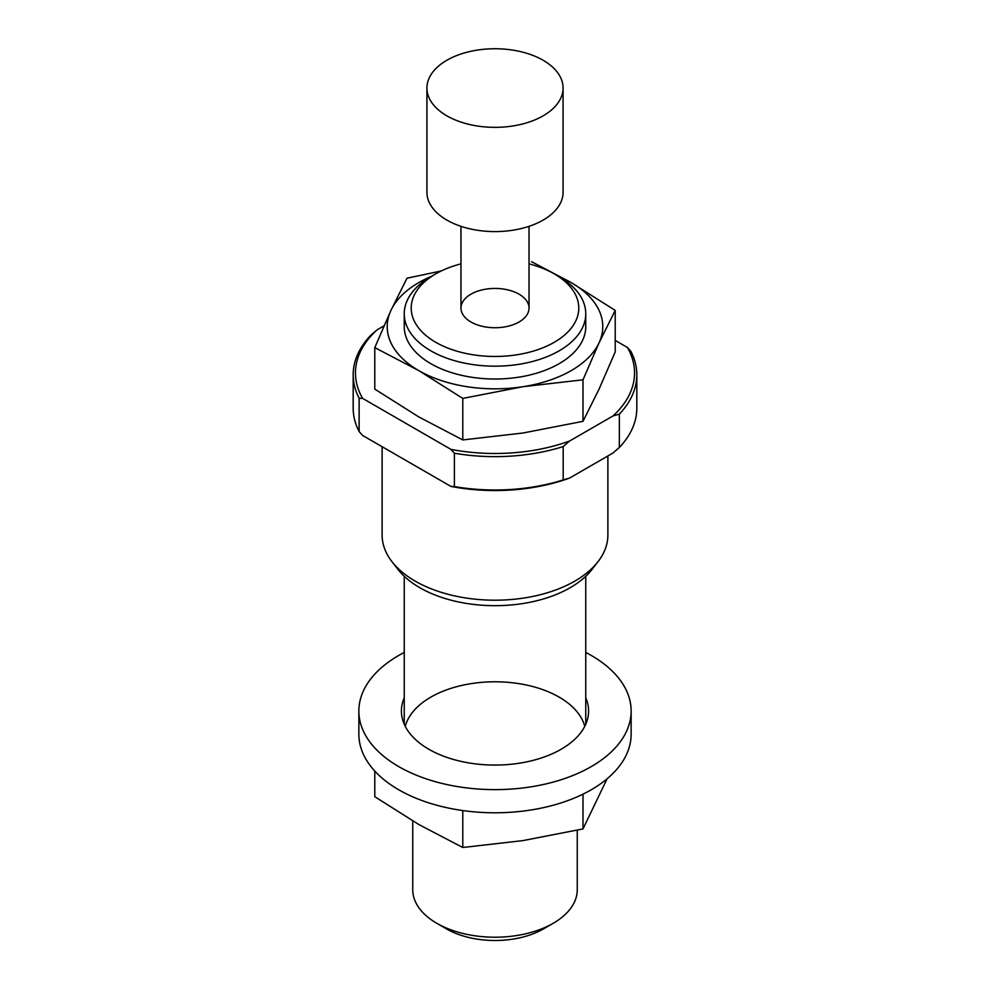 <?xml version="1.0" encoding="UTF-8"?>
<svg xmlns="http://www.w3.org/2000/svg" width="990" height="990" viewBox="0 0 990 990"><rect width="100%" height="100%" fill="white"/><g stroke="black" fill="none" stroke-linecap="round" stroke-linejoin="round"><path stroke-width="1.49" d="M470.931 321.973A34.031 19.652 180 0 1 460.969 308.088A34.031 19.652 180 0 1 495 288.437A34.031 19.652 180 0 1 529.031 308.088A34.031 19.652 180 0 1 508.019 326.242A34.031 19.652 180 0 1 470.931 321.973M529.031 263.872A83.803 48.386 180 0 1 554.251 273.871A83.803 48.386 180 0 1 554.251 342.293A83.803 48.386 180 0 1 435.749 342.293A83.803 48.386 180 0 1 435.749 273.871A83.803 48.386 180 0 1 460.969 263.872M554.251 273.871L559.177 276.717A90.758 52.396 180 0 1 585.758 313.768A90.758 52.396 180 0 1 529.737 362.179A90.758 52.396 180 0 1 430.823 350.819A90.758 52.396 180 0 1 404.242 313.768A90.758 52.396 180 0 1 430.823 276.717L435.749 273.871M577.257 830.214L577.257 889.738A82.257 47.483 180 0 1 553.163 923.311A82.257 47.483 180 0 1 436.838 923.311L436.838 923.311A82.257 47.483 180 0 1 412.743 889.738L412.743 820.97M446.527 928.905L436.838 923.311L446.527 928.905A68.545 39.575 180 0 0 543.473 928.905L553.163 923.311M441.193 270.988L407.001 278.202L390.889 310.501A107.774 62.222 0 0 0 418.795 370.607A107.774 62.222 0 0 0 522.893 386.719L582.999 379.814L599.111 342.713L615.211 310.415L615.211 351.933L599.111 389.033L582.999 421.332L522.893 433.026L462.788 439.931L418.795 416.926L374.789 389.12L374.789 347.601L418.795 370.607L462.788 398.413L522.893 386.719A107.774 62.222 0 0 0 599.111 342.713A107.774 62.222 0 0 0 571.205 282.608A107.774 62.222 0 0 0 558.558 276.358M615.211 310.415L571.205 282.608L531.519 261.669M431.442 276.358A107.774 62.222 0 0 0 390.889 310.501L374.789 347.601M404.922 320.191A90.758 52.396 0 0 0 430.823 363.664A90.758 52.396 0 0 0 559.177 363.664A90.758 52.396 0 0 0 585.078 320.191M582.999 379.814L582.999 421.332M462.788 398.413L462.788 439.931M607.08 778.808L582.999 828.915L522.893 840.609L462.788 847.502L418.795 824.509L374.789 796.702L374.789 771.086M584.744 726.375A90.758 52.396 0 0 0 495 681.788A90.758 52.396 0 0 0 405.257 726.375M582.999 794.166L582.999 828.915M462.788 810.562L462.788 847.502M612.921 415.998L619.344 414.142A141.817 81.873 180 0 0 636.817 374.777A141.817 81.873 180 0 0 630.878 351.326L627.4 347.465A139.541 80.561 180 0 1 612.921 415.998L569.609 441.008L563.186 446.564A141.817 81.873 180 0 1 454.385 453.222L454.385 486.573L450.908 486.412L362.6 435.439L359.123 431.578A141.817 81.873 180 0 1 353.183 408.128L353.183 374.777A141.817 81.873 180 0 1 370.656 335.412L377.079 329.856L383.984 325.858M569.609 441.008A139.541 80.561 180 0 1 450.908 449.361L454.385 453.222M619.344 414.142L619.344 447.492L612.921 453.049L569.609 478.059A139.541 80.561 180 0 1 450.908 486.412M636.817 374.777L636.817 408.128A141.817 81.873 180 0 1 619.344 447.492M353.183 374.777A141.817 81.873 180 0 0 359.123 398.228L362.6 398.376A139.541 80.561 180 0 1 377.079 329.856M563.186 446.564L563.186 479.915A141.817 81.873 180 0 1 454.385 486.573M569.609 478.059L563.186 479.915M450.908 449.361L362.6 398.376M615.211 340.436L627.4 347.465M359.123 398.228L359.123 431.578M607.885 455.957L607.885 535.033A112.885 65.167 180 0 1 598.047 561.639A112.885 65.167 180 0 1 415.181 581.118A112.885 65.167 180 0 1 391.953 561.639A112.885 65.167 180 0 1 382.115 535.033L382.115 446.7M598.047 561.639L592.07 569.361A106.338 61.392 180 0 1 419.81 587.701A106.338 61.392 180 0 1 397.93 569.361L391.953 561.639M446.861 60.254A68.075 39.303 180 0 1 521.049 51.74A68.075 39.303 180 0 1 563.075 88.048A68.075 39.303 180 0 1 521.049 124.356A68.075 39.303 180 0 1 446.861 115.83A68.075 39.303 180 0 1 426.925 88.048A68.075 39.303 180 0 1 446.861 60.254M563.075 88.048L563.075 192.295A68.075 39.303 180 0 1 521.049 228.603A68.075 39.303 180 0 1 446.861 220.077A68.075 39.303 180 0 1 426.925 192.295L426.925 88.048M586.427 722.613A93.592 54.042 0 0 0 585.758 720.992M404.242 720.992A93.592 54.042 0 0 0 403.574 722.613M404.242 652.447A136.137 78.594 0 0 0 358.863 711.03L358.863 734.184A136.137 78.594 0 0 0 398.735 789.773A136.137 78.594 0 0 0 547.099 806.801A136.137 78.594 0 0 0 631.137 734.184L631.137 711.03A136.137 78.594 0 0 0 585.758 652.447M404.242 697.826A93.592 54.042 0 0 0 401.408 711.03A93.592 54.042 0 0 0 428.818 749.244A93.592 54.042 0 0 0 530.813 760.951A93.592 54.042 0 0 0 588.592 711.03A93.592 54.042 0 0 0 585.758 697.826M358.863 711.03A136.137 78.594 0 0 0 398.735 766.607A136.137 78.594 0 0 0 547.099 783.647A136.137 78.594 0 0 0 631.137 711.03M404.242 313.768L404.242 326.613M404.242 576.279L404.242 724.235M585.758 313.768L585.758 326.613M585.758 576.279L585.758 724.235M460.969 226.326L460.969 308.088M529.031 226.326L529.031 308.088"/></g></svg>

